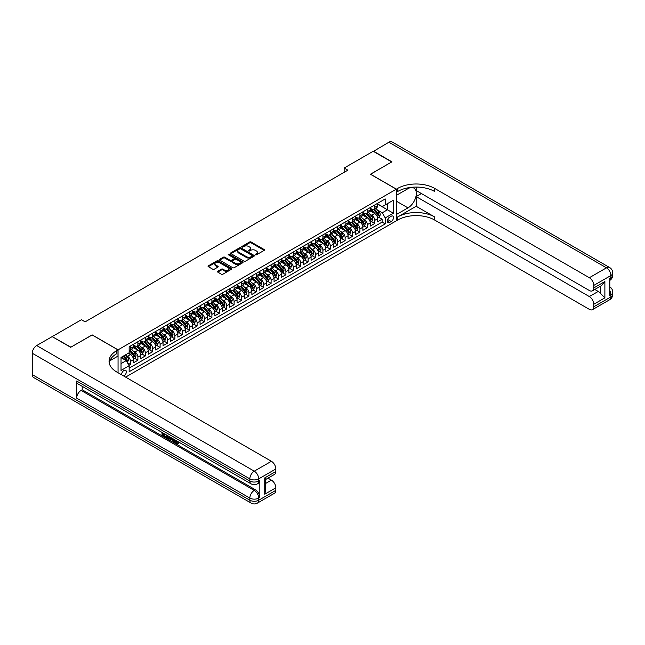 <?xml version="1.0" encoding="UTF-8"?>
<svg xmlns="http://www.w3.org/2000/svg" width="645" height="645" viewBox="0 0 645 645"><rect width="100%" height="100%" fill="white"/><g stroke="black" fill="none" stroke-linecap="round" stroke-linejoin="round"><path stroke-width="0.97" d="M255.436 254.831A0.718 0.411 0 0 0 256.452 254.831L264.176 250.373A1.024 0.597 0 0 0 264.474 249.954A1.024 0.597 0 0 0 264.176 249.534L251.099 241.988A1.024 0.597 0 0 0 249.647 241.988L241.923 246.446A0.718 0.411 0 0 0 242.947 247.027L243.947 246.455A3.29 1.895 0 0 1 248.591 246.455L249.68 247.083A3.29 1.895 0 0 1 250.647 248.422A3.29 1.895 0 0 1 249.68 249.768L248.68 250.341A0.718 0.411 0 0 0 249.704 250.929L250.695 250.357A3.29 1.895 0 0 1 255.347 250.357L256.436 250.986A3.29 1.895 0 0 1 257.403 252.324A3.29 1.895 0 0 1 256.436 253.67L255.436 254.243A0.718 0.411 0 0 0 255.436 254.831L255.436 254.243M123.751 376.027A3.346 1.935 120 0 0 123.985 375.906A3.346 1.935 120 0 0 126.17 372.955A3.346 1.935 120 0 0 125.654 370.278A3.346 1.935 120 0 0 123.985 370.44A3.346 1.935 120 0 0 121.623 374.801M217.752 271.263A1.024 0.597 0 0 0 217.454 271.682A1.024 0.597 0 0 0 217.752 272.101L221.42 274.222A1.024 0.597 0 0 0 222.88 274.222L231.45 269.271A1.024 0.597 0 0 0 231.749 268.852A1.024 0.597 0 0 0 231.45 268.433L218.373 260.878A1.024 0.597 0 0 0 216.922 260.878L208.351 265.829A1.024 0.597 0 0 0 208.045 266.248A1.024 0.597 0 0 0 208.351 266.667L212.777 269.231A1.024 0.597 0 0 0 214.229 269.231L217.897 267.111A1.024 0.597 0 0 0 218.203 266.691A1.024 0.597 0 0 0 217.897 266.272L215.704 264.998A2.749 1.588 0 0 1 214.898 263.878A2.749 1.588 0 0 1 216.591 262.418A2.749 1.588 0 0 1 219.59 262.757L228.201 267.731A2.749 1.588 0 0 1 228.999 268.852A2.749 1.588 0 0 1 227.306 270.32A2.749 1.588 0 0 1 224.315 269.973L222.88 269.142A1.024 0.597 0 0 0 221.42 269.142L217.752 271.263L217.752 272.101L221.42 269.997L221.42 269.142M92.162 334.973L70.886 347.171L52.382 336.746M92.162 334.892L118.059 349.848L396.328 189.187L396.328 220.808L125.614 377.107M52.382 336.497L81.431 319.726L85.132 321.855L347.857 170.175L344.156 168.039L373.197 151.269L391.7 161.951L370.423 174.239L396.328 189.187M244.02 261.177A1.024 0.597 0 0 0 245.471 261.177L254.041 256.226A1.024 0.597 0 0 0 254.34 255.807A1.024 0.597 0 0 0 254.041 255.388L240.964 247.841A1.024 0.597 0 0 0 239.513 247.841L230.942 252.784A1.024 0.597 0 0 0 230.636 253.203A1.024 0.597 0 0 0 230.942 253.622L244.02 261.177M228.725 254.985A0.718 0.411 0 0 1 229.451 255.089L229.451 254.235L242.746 261.91A1.024 0.597 0 0 1 243.044 262.33A1.024 0.597 0 0 1 242.746 262.749L234.175 267.699A1.024 0.597 0 0 1 232.716 267.699L219.647 260.145L223.315 258.048L223.315 257.194L219.647 259.306A1.024 0.597 0 0 0 219.34 259.725A1.024 0.597 0 0 0 219.647 260.145L219.647 259.306M223.315 258.048A1.024 0.597 0 0 1 224.766 258.048L224.766 257.194A1.024 0.597 0 0 0 223.315 257.194M224.766 257.194L230.072 260.249A1.024 0.597 0 0 0 231.523 260.249L233.958 258.847A1.024 0.597 0 0 0 234.256 258.427A1.024 0.597 0 0 0 233.958 258.008L228.435 254.823A0.718 0.411 0 0 1 229.451 254.235M128.96 365.384L130.492 364.498L127.42 362.732M125.678 355.185L127.533 356.258A4.184 2.419 60 0 1 130.492 361.385L133.459 359.676L133.459 362.788L137.893 360.233L134.531 358.281M133.08 350.912L134.934 351.985A4.184 2.419 60 0 1 137.893 357.112L140.852 355.403L140.852 358.523L145.294 355.959L141.932 354.008M140.481 346.639L142.335 347.711A4.184 2.419 60 0 1 145.294 352.839L148.253 351.13L148.253 354.25L152.696 351.686L149.326 349.735M147.874 342.366L149.737 343.438A4.184 2.419 60 0 1 152.696 348.566L155.655 346.857L155.655 349.977L160.097 347.413L156.727 345.47M155.276 338.093L157.138 339.165A4.184 2.419 60 0 1 160.097 344.293L163.056 342.584L163.056 345.704L167.498 343.14L164.128 341.197M162.677 333.82L164.54 334.892A4.184 2.419 60 0 1 167.498 340.02L170.457 338.311L170.457 341.431L174.9 338.867L171.53 336.924M170.078 329.547L171.941 330.619A4.184 2.419 60 0 1 174.9 335.747L177.859 334.037L177.859 337.158L182.301 334.594L178.931 332.651M177.48 325.274L179.342 326.346A4.184 2.419 60 0 1 182.301 331.474L185.26 329.764L185.26 332.885L189.703 330.321L186.332 328.378M184.881 321L186.744 322.073A4.184 2.419 60 0 1 189.703 327.2L192.662 325.491L192.662 328.611L197.104 326.048L193.734 324.104M192.283 316.727L194.137 317.8A4.184 2.419 60 0 1 197.104 322.927L200.063 321.218L200.063 324.338L204.505 321.774L201.135 319.831M199.684 312.454L201.538 313.526A4.184 2.419 60 0 1 204.505 318.654L207.464 316.945L207.464 320.065L211.899 317.501L208.537 315.558M207.085 308.181L208.94 309.253A4.184 2.419 60 0 1 211.899 314.381L214.866 312.672L214.866 315.792L219.3 313.228L215.938 311.285M214.487 303.908L216.341 304.98A4.184 2.419 60 0 1 219.3 310.108L222.259 308.399L222.259 311.519L226.701 308.955L223.339 307.012M221.888 299.635L223.742 300.707A4.184 2.419 60 0 1 226.701 305.835L229.66 304.126L229.66 307.246L234.103 304.682L230.741 302.739M229.289 295.362L231.144 296.434A4.184 2.419 60 0 1 234.103 301.562L237.062 299.852L237.062 302.973L241.504 300.409L238.134 298.466M236.683 291.089L238.545 292.161A4.184 2.419 60 0 1 241.504 297.289L244.463 295.579L244.463 298.7L248.906 296.136L245.535 294.193M244.084 286.815L245.947 287.888A4.184 2.419 60 0 1 248.906 293.015L251.864 291.306L251.864 294.426L256.307 291.863L252.937 289.919M251.486 282.542L253.348 283.615A4.184 2.419 60 0 1 256.307 288.742L259.266 287.033L259.266 290.153L263.708 287.589L260.338 285.646M258.887 278.269L260.749 279.341A4.184 2.419 60 0 1 263.708 284.469L266.667 282.76L266.667 285.88L271.11 283.316L267.74 281.373M266.288 273.996L268.151 275.076A4.184 2.419 60 0 1 271.11 280.196L274.069 278.487L274.069 281.607L278.511 279.043L275.141 277.1M273.69 269.731L275.544 270.803A4.184 2.419 60 0 1 278.511 275.931L281.47 274.222L281.47 277.334L285.912 274.77L282.542 272.827M281.091 265.458L282.945 266.53A4.184 2.419 60 0 1 285.912 271.658L288.871 269.949L288.871 273.061L293.306 270.497L289.944 268.554M288.492 261.185L290.347 262.257A4.184 2.419 60 0 1 293.306 267.385L296.273 265.675L296.273 268.788L300.707 266.232L297.345 264.281M295.894 256.912L297.748 257.984A4.184 2.419 60 0 1 300.707 263.112L303.674 261.402L303.674 264.523L308.108 261.959L304.746 260.008M303.295 252.638L305.15 253.711A4.184 2.419 60 0 1 308.108 258.839L311.067 257.129L311.067 260.249L315.51 257.686L312.148 255.734M310.697 248.365L312.551 249.438A4.184 2.419 60 0 1 315.51 254.565L318.469 252.856L318.469 255.976L322.911 253.412L319.549 251.469M318.098 244.092L319.952 245.165A4.184 2.419 60 0 1 322.911 250.292L325.87 248.583L325.87 251.703L330.313 249.139L326.942 247.196M325.491 239.819L327.354 240.891A4.184 2.419 60 0 1 330.313 246.019L333.272 244.31L333.272 247.43L337.714 244.866L334.344 242.923M332.893 235.546L334.755 236.618A4.184 2.419 60 0 1 337.714 241.746L340.673 240.037L340.673 243.157L345.115 240.593L341.745 238.65M340.294 231.273L342.156 232.345A4.184 2.419 60 0 1 345.115 237.473L348.074 235.764L348.074 238.884L352.517 236.32L349.147 234.377M347.695 227L349.558 228.072A4.184 2.419 60 0 1 352.517 233.2L355.476 231.49L355.476 234.611L359.918 232.047L356.548 230.104M355.097 222.727L356.959 223.799A4.184 2.419 60 0 1 359.918 228.927L362.877 227.217L362.877 230.338L367.319 227.774L363.949 225.831M362.498 218.453L364.352 219.526A4.184 2.419 60 0 1 367.319 224.654L370.278 222.944L370.278 226.064L374.721 223.501L374.721 220.38A4.184 2.419 -120 0 0 371.754 215.253L369.899 214.18M371.351 221.558L374.721 223.501M133.459 359.676A4.184 2.419 -120 0 0 130.492 354.548L128.274 353.267M140.852 355.403A4.184 2.419 -120 0 0 137.893 350.275L133.322 347.631M148.253 351.13A4.184 2.419 -120 0 0 145.294 346.002L140.723 343.358M155.655 346.857A4.184 2.419 -120 0 0 152.696 341.729L148.116 339.085M163.056 342.584A4.184 2.419 -120 0 0 160.097 337.456L155.518 334.811M170.457 338.311A4.184 2.419 -120 0 0 167.498 333.183L162.919 330.538M177.859 334.037A4.184 2.419 -120 0 0 174.9 328.91L170.32 326.265M185.26 329.764A4.184 2.419 -120 0 0 182.301 324.637L177.722 321.992M192.662 325.491A4.184 2.419 -120 0 0 189.703 320.363L185.123 317.719M200.063 321.218A4.184 2.419 -120 0 0 197.104 316.09L192.524 313.446M207.464 316.945A4.184 2.419 -120 0 0 204.505 311.817L199.926 309.173M214.866 312.672A4.184 2.419 -120 0 0 211.899 307.544L207.327 304.9M222.259 308.399A4.184 2.419 -120 0 0 219.3 303.271L214.729 300.626M229.66 304.126A4.184 2.419 -120 0 0 226.701 298.998L222.13 296.361M237.062 299.852A4.184 2.419 -120 0 0 234.103 294.725L229.523 292.088M244.463 295.579A4.184 2.419 -120 0 0 241.504 290.452L236.925 287.815M251.864 291.306A4.184 2.419 -120 0 0 248.906 286.178L244.326 283.542M259.266 287.033A4.184 2.419 -120 0 0 256.307 281.905L251.727 279.269M266.667 282.76A4.184 2.419 -120 0 0 263.708 277.632L259.129 274.996M274.069 278.487A4.184 2.419 -120 0 0 271.11 273.367L266.53 270.723M281.47 274.222A4.184 2.419 -120 0 0 278.511 269.094L273.932 266.45M288.871 269.949A4.184 2.419 -120 0 0 285.912 264.821L281.333 262.176M296.273 265.675A4.184 2.419 -120 0 0 293.306 260.548L288.734 257.903M303.674 261.402A4.184 2.419 -120 0 0 300.707 256.275L296.136 253.63M311.067 257.129A4.184 2.419 -120 0 0 308.108 252.002L303.537 249.357M318.469 252.856A4.184 2.419 -120 0 0 315.51 247.728L310.938 245.084M325.87 248.583A4.184 2.419 -120 0 0 322.911 243.455L318.332 240.811M333.272 244.31A4.184 2.419 -120 0 0 330.313 239.182L325.733 236.538M340.673 240.037A4.184 2.419 -120 0 0 337.714 234.909L333.134 232.264M348.074 235.764A4.184 2.419 -120 0 0 345.115 230.636L340.536 227.991M355.476 231.49A4.184 2.419 -120 0 0 352.517 226.363L347.937 223.718M362.877 227.217A4.184 2.419 -120 0 0 359.918 222.09L355.339 219.445M370.278 222.944A4.184 2.419 -120 0 0 367.319 217.817L362.74 215.172M391.225 216.236L389.596 217.18A3.241 1.87 120 0 0 387.476 220.034A3.241 1.87 120 0 0 387.968 222.638A3.241 1.87 120 0 0 389.596 222.477L391.225 221.533A3.241 1.87 120 0 0 393.337 218.679A3.241 1.87 120 0 0 392.845 216.075A3.241 1.87 120 0 0 391.225 216.236M118.059 372.745L118.059 349.848M121.018 363.603L126.202 360.611L129.161 365.739L129.161 371.722L385.226 223.888L385.226 217.905L382.267 212.777L377.301 209.907M129.161 365.739L121.018 370.44L121.018 357.451L129.161 352.75L129.161 346.768L385.226 198.934L385.226 204.917L393.369 200.216L393.369 213.205L385.226 217.905M133.459 344.978L134.934 345.833A4.184 2.419 60 0 0 137.03 346.034L139.989 344.325A4.184 2.419 -120 0 0 140.852 342.414L140.852 340.02M140.852 340.705L142.335 341.56A4.184 2.419 60 0 0 144.432 341.761L147.391 340.052A4.184 2.419 -120 0 0 148.253 338.141L148.253 335.747M148.253 336.432L149.737 337.287A4.184 2.419 60 0 0 151.833 337.488L154.792 335.779A4.184 2.419 -120 0 0 155.655 333.868L155.655 331.474M155.655 332.159L157.138 333.014A4.184 2.419 60 0 0 159.226 333.215L162.193 331.506A4.184 2.419 -120 0 0 163.056 329.595L163.056 327.2M163.056 327.886L164.54 328.74A4.184 2.419 60 0 0 166.628 328.942L169.595 327.233A4.184 2.419 -120 0 0 170.457 325.322L170.457 322.927M170.457 323.613L171.941 324.467A4.184 2.419 60 0 0 174.029 324.669L176.988 322.968A4.184 2.419 -120 0 0 177.859 321.049L177.859 318.654M177.859 319.339L179.342 320.194A4.184 2.419 60 0 0 181.43 320.404L184.389 318.695A4.184 2.419 -120 0 0 185.26 316.776L185.26 314.381M185.26 315.066L186.744 315.921A4.184 2.419 60 0 0 188.832 316.131L191.791 314.421A4.184 2.419 -120 0 0 192.662 312.503L192.662 310.108M192.662 310.793L194.137 311.648A4.184 2.419 60 0 0 196.233 311.858L199.192 310.148A4.184 2.419 -120 0 0 200.063 308.229L200.063 305.835M200.063 306.52L201.538 307.375A4.184 2.419 60 0 0 203.635 307.584L206.594 305.875A4.184 2.419 -120 0 0 207.464 303.956L207.464 301.562M207.464 302.247L208.94 303.102A4.184 2.419 60 0 0 211.036 303.311L213.995 301.602A4.184 2.419 -120 0 0 214.866 299.683L214.866 297.289M214.866 297.974L216.341 298.829A4.184 2.419 60 0 0 218.437 299.038L221.396 297.329A4.184 2.419 -120 0 0 222.259 295.41L222.259 293.015M222.259 293.701L223.742 294.555A4.184 2.419 60 0 0 225.839 294.765L228.798 293.056A4.184 2.419 -120 0 0 229.66 291.137L229.66 288.742M229.66 289.428L231.144 290.282A4.184 2.419 60 0 0 233.24 290.492L236.199 288.783A4.184 2.419 -120 0 0 237.062 286.864L237.062 284.469M237.062 285.155L238.545 286.009A4.184 2.419 60 0 0 240.641 286.219L243.6 284.51A4.184 2.419 -120 0 0 244.463 282.591L244.463 280.196M244.463 280.881L245.947 281.736A4.184 2.419 60 0 0 248.035 281.946L251.002 280.236A4.184 2.419 -120 0 0 251.864 278.317L251.864 275.923M251.864 276.608L253.348 277.463A4.184 2.419 60 0 0 255.436 277.673L258.403 275.963A4.184 2.419 -120 0 0 259.266 274.044L259.266 271.658M259.266 272.335L260.749 273.19A4.184 2.419 60 0 0 262.838 273.399L265.796 271.69A4.184 2.419 -120 0 0 266.667 269.771L266.667 267.385M266.667 268.062L268.151 268.917A4.184 2.419 60 0 0 270.239 269.126L273.198 267.417A4.184 2.419 -120 0 0 274.069 265.498L274.069 263.112M274.069 263.789L275.544 264.644A4.184 2.419 60 0 0 277.64 264.853L280.599 263.144A4.184 2.419 -120 0 0 281.47 261.225L281.47 258.839M281.47 259.516L282.945 260.37A4.184 2.419 60 0 0 285.042 260.58L288.001 258.871A4.184 2.419 -120 0 0 288.871 256.952L288.871 254.565M288.871 255.251L290.347 256.105A4.184 2.419 60 0 0 292.443 256.307L295.402 254.598A4.184 2.419 -120 0 0 296.273 252.687L296.273 250.292M296.273 250.978L297.748 251.832A4.184 2.419 60 0 0 299.844 252.034L302.803 250.325A4.184 2.419 -120 0 0 303.674 248.414L303.674 246.019M303.674 246.704L305.15 247.559A4.184 2.419 60 0 0 307.246 247.761L310.205 246.051A4.184 2.419 -120 0 0 311.067 244.141L311.067 241.746M311.067 242.431L312.551 243.286A4.184 2.419 60 0 0 314.647 243.488L317.606 241.778A4.184 2.419 -120 0 0 318.469 239.867L318.469 237.473M318.469 238.158L319.952 239.013A4.184 2.419 60 0 0 322.048 239.214L325.007 237.505A4.184 2.419 -120 0 0 325.87 235.594L325.87 233.2M325.87 233.885L327.354 234.74A4.184 2.419 60 0 0 329.45 234.941L332.409 233.232A4.184 2.419 -120 0 0 333.272 231.321L333.272 228.927M333.272 229.612L334.755 230.467A4.184 2.419 60 0 0 336.843 230.676L339.81 228.967A4.184 2.419 -120 0 0 340.673 227.048L340.673 224.654M340.673 225.339L342.156 226.193A4.184 2.419 60 0 0 344.245 226.403L347.212 224.694A4.184 2.419 -120 0 0 348.074 222.775L348.074 220.38M348.074 221.066L349.558 221.92A4.184 2.419 60 0 0 351.646 222.13L354.605 220.421A4.184 2.419 -120 0 0 355.476 218.502L355.476 216.107M355.476 216.793L356.959 217.647A4.184 2.419 60 0 0 359.047 217.857L362.006 216.148A4.184 2.419 -120 0 0 362.877 214.229L362.877 211.834M362.877 212.519L364.352 213.374A4.184 2.419 60 0 0 366.449 213.584L369.408 211.874A4.184 2.419 -120 0 0 370.278 209.956L370.278 207.561M129.161 368.134L382.114 222.09L382.114 219.227L377.68 221.791L377.68 218.671A4.184 2.419 -120 0 0 374.721 213.543L370.141 210.899M370.278 208.246L371.754 209.101A4.184 2.419 -120 0 0 373.85 209.311A4.184 2.419 -120 0 0 374.721 207.392L374.721 204.997M373.85 209.311L376.809 207.601A4.184 2.419 -120 0 0 377.68 205.682L377.68 203.288M130.492 346.002L130.492 348.397A4.184 2.419 60 0 1 129.629 350.308A4.184 2.419 60 0 1 129.161 350.477M129.629 350.308L132.588 348.598A4.184 2.419 -120 0 0 133.459 346.688L133.459 344.293M137.893 341.729L137.893 344.124A4.184 2.419 60 0 1 137.03 346.034M145.294 337.456L145.294 339.851A4.184 2.419 60 0 1 144.432 341.761M152.696 333.183L152.696 335.577A4.184 2.419 60 0 1 151.833 337.488M160.097 328.91L160.097 331.304A4.184 2.419 60 0 1 159.226 333.215M167.498 324.637L167.498 327.031A4.184 2.419 60 0 1 166.628 328.942M174.9 320.363L174.9 322.758A4.184 2.419 60 0 1 174.029 324.669M182.301 316.09L182.301 318.485A4.184 2.419 60 0 1 181.43 320.404M189.703 311.817L189.703 314.212A4.184 2.419 60 0 1 188.832 316.131M197.104 307.544L197.104 309.939A4.184 2.419 60 0 1 196.233 311.858M204.505 303.271L204.505 305.666A4.184 2.419 60 0 1 203.635 307.584M211.899 298.998L211.899 301.392A4.184 2.419 60 0 1 211.036 303.311M219.3 294.725L219.3 297.119A4.184 2.419 60 0 1 218.437 299.038M226.701 290.452L226.701 292.846A4.184 2.419 60 0 1 225.839 294.765M234.103 286.178L234.103 288.573A4.184 2.419 60 0 1 233.24 290.492M241.504 281.905L241.504 284.3A4.184 2.419 60 0 1 240.641 286.219M248.906 277.632L248.906 280.027A4.184 2.419 60 0 1 248.035 281.946M256.307 273.367L256.307 275.754A4.184 2.419 60 0 1 255.436 277.673M263.708 269.094L263.708 271.481A4.184 2.419 60 0 1 262.838 273.399M271.11 264.821L271.11 267.207A4.184 2.419 60 0 1 270.239 269.126M278.511 260.548L278.511 262.934A4.184 2.419 60 0 1 277.64 264.853M285.912 256.275L285.912 258.661A4.184 2.419 60 0 1 285.042 260.58M293.306 252.002L293.306 254.396A4.184 2.419 60 0 1 292.443 256.307M300.707 247.728L300.707 250.123A4.184 2.419 60 0 1 299.844 252.034M308.108 243.455L308.108 245.85A4.184 2.419 60 0 1 307.246 247.761M315.51 239.182L315.51 241.577A4.184 2.419 60 0 1 314.647 243.488M322.911 234.909L322.911 237.304A4.184 2.419 60 0 1 322.048 239.214M330.313 230.636L330.313 233.03A4.184 2.419 60 0 1 329.45 234.941M337.714 226.363L337.714 228.757A4.184 2.419 60 0 1 336.843 230.676M345.115 222.09L345.115 224.484A4.184 2.419 60 0 1 344.245 226.403M352.517 217.817L352.517 220.211A4.184 2.419 60 0 1 351.646 222.13M359.918 213.543L359.918 215.938A4.184 2.419 60 0 1 359.047 217.857M367.319 209.27L367.319 211.665A4.184 2.419 60 0 1 366.449 213.584M367.319 224.654L367.319 227.774M359.918 228.927L359.918 232.047M352.517 233.2L352.517 236.32M345.115 237.473L345.115 240.593M337.714 241.746L337.714 244.866M330.313 246.019L330.313 249.139M322.911 250.292L322.911 253.412M315.51 254.565L315.51 257.686M308.108 258.839L308.108 261.959M300.707 263.112L300.707 266.232M293.306 267.385L293.306 270.497M285.912 271.658L285.912 274.77M278.511 275.931L278.511 279.043M271.11 280.196L271.11 283.316M263.708 284.469L263.708 287.589M256.307 288.742L256.307 291.863M248.906 293.015L248.906 296.136M241.504 297.289L241.504 300.409M234.103 301.562L234.103 304.682M226.701 305.835L226.701 308.955M219.3 310.108L219.3 313.228M211.899 314.381L211.899 317.501M204.505 318.654L204.505 321.774M197.104 322.927L197.104 326.048M189.703 327.2L189.703 330.321M182.301 331.474L182.301 334.594M174.9 335.747L174.9 338.867M167.498 340.02L167.498 343.14M160.097 344.293L160.097 347.413M152.696 348.566L152.696 351.686M145.294 352.839L145.294 355.959M137.893 357.112L137.893 360.233M130.492 361.385L130.492 364.498M126.202 360.611L121.018 357.62M382.267 212.777L387.443 209.786L387.443 203.635L393.369 200.216M377.68 204.142L393.369 213.205M377.68 203.973L382.267 206.626L385.226 204.917M344.156 168.039L344.156 172.312M378.752 217.284L382.114 219.227M382.114 222.09L385.226 223.888M255.726 254.936L256.436 254.525A3.29 1.895 0 0 0 257.403 253.179L257.403 252.324M250.647 248.422L250.647 249.276A3.29 1.895 0 0 1 249.68 250.623L248.97 251.034M264.176 249.534L264.176 250.373L251.099 242.843A1.024 0.597 0 0 0 249.647 242.843L242.214 247.132M254.025 256.234L240.964 248.696A1.024 0.597 0 0 0 239.513 248.696L230.95 253.63M252.227 256.097A0.718 0.411 0 0 0 252.227 255.517L240.746 248.889A0.718 0.411 0 0 0 239.73 248.889L238.674 249.494A3.29 1.895 0 0 0 237.715 250.841A3.29 1.895 0 0 0 238.674 252.179L246.519 256.71A3.29 1.895 0 0 0 251.171 256.71L252.227 256.097L252.227 256.952A0.718 0.411 0 0 0 252.437 256.662L252.437 255.807M237.715 250.841L237.715 251.695A3.29 1.895 0 0 0 238.674 253.033L238.674 252.179M252.227 256.952L251.171 257.565A3.29 1.895 0 0 1 246.519 257.565L238.674 253.033M224.766 258.048L230.072 261.104A1.024 0.597 0 0 0 231.523 261.104L233.958 259.701A1.024 0.597 0 0 0 234.256 259.282L234.256 258.427M229.451 255.089L242.73 262.757M235.57 263.426A2.749 1.588 0 0 0 238.569 263.773A2.749 1.588 0 0 0 240.263 262.305A2.749 1.588 0 0 0 239.456 261.185L236.425 259.435A1.024 0.597 0 0 0 234.974 259.435L232.539 260.838A1.024 0.597 0 0 0 232.24 261.257A1.024 0.597 0 0 0 232.539 261.677L235.57 263.426L235.57 264.281A2.749 1.588 0 0 0 238.569 264.627A2.749 1.588 0 0 0 240.263 263.16L240.263 262.305M232.24 261.257L232.24 262.112A1.024 0.597 0 0 0 232.539 262.531L232.539 261.677M235.57 264.281L232.539 262.531M228.999 268.852L228.999 269.707A2.749 1.588 0 0 1 227.306 271.174A2.749 1.588 0 0 1 224.315 270.827L222.88 269.997A1.024 0.597 0 0 0 221.42 269.997M214.898 263.878L214.898 264.732A2.749 1.588 0 0 0 215.704 265.853L215.704 264.998M217.897 266.272L217.897 267.111L215.704 265.853M231.45 268.433L231.45 269.271L218.373 261.733A1.024 0.597 0 0 0 216.922 261.733L208.359 266.675M377.615 217.937L379.526 216.833L380.268 214.696A2.773 1.604 -120 0 0 379.187 212.092L375.809 208.182M375.132 213.817L371.117 209.173A8.006 4.62 -120 0 0 370.278 208.295M372.931 212.511L370.69 209.915A6.644 3.838 -120 0 0 370.278 209.472M373.471 209.456L376.89 213.422A2.773 1.604 60 0 1 377.881 215.333L378.768 214.817A2.773 1.604 -120 0 0 377.785 212.906L374.398 208.988M373.673 209.391L377.349 213.648A1.411 0.814 60 0 1 377.704 214.205L378.768 214.817M373.423 151.398L388.887 142.214L606.469 267.828A6.281 3.628 120 0 1 609.614 267.522A6.281 6.281 0 0 1 612.75 272.956A6.281 3.628 180 0 1 610.912 275.52L593.779 285.413A6.281 3.628 -120 0 0 589.337 277.721L606.469 267.828A6.281 3.628 60 0 1 610.912 275.52L610.912 277.656L609.799 278.301L609.799 295.386L610.912 294.749L610.912 296.885A6.281 3.628 60 0 1 609.614 299.764L592.481 309.648A6.281 3.628 -120 0 0 593.779 306.778L610.912 296.885A6.281 3.628 0 0 0 612.75 294.322A6.281 6.281 0 0 1 609.614 299.764M373.423 151.14L391.926 161.822L370.496 174.279M396.328 214.527L407.987 207.883A11.771 6.797 120 0 0 415.678 197.507A11.771 6.797 120 0 0 413.872 188.074A11.771 6.797 120 0 0 407.987 188.654L396.401 195.346L396.401 189.146L397.659 188.421A26.163 15.109 180 0 1 434.666 188.421L589.337 277.721M396.401 214.567L396.401 220.767L397.659 220.042A26.163 15.109 180 0 1 434.666 220.042L589.337 309.342A6.281 3.628 -120 0 0 592.481 309.648M416.162 206.279L397.659 216.962A26.163 15.109 180 0 1 434.666 216.962L416.162 206.279L416.162 196.58L421.419 193.548M416.162 187.074L416.162 190.517L589.337 290.5A6.281 3.628 -120 0 0 592.481 290.806A6.281 3.628 -120 0 0 593.779 287.936L604.881 281.526L604.881 297.845L600.439 293.402L600.439 286.211M604.881 297.845L593.779 304.255L593.779 306.778M593.779 304.255A6.281 3.628 -120 0 0 589.337 296.563L598.221 291.435A6.281 3.628 60 0 1 600.439 293.402M416.162 196.58L589.337 296.563M388.887 142.214A6.281 3.628 -60 0 1 392.031 141.9L609.614 267.522M370.496 174.19L396.401 189.146M593.779 285.413L593.779 287.936M594.803 289.468L598.221 291.435M397.659 188.421L397.659 191.501A26.163 15.109 180 0 1 434.666 191.501L434.666 188.421M592.481 290.806L601.559 285.566L604.881 281.526M175.65 440.269L177.544 443.317M175.118 439.987L176.432 443.478L178.27 442.575L178.899 443.107L177.786 444.276L176.496 444.107L174.481 439.624M171.497 439.576L170.619 440.648L169.958 440.269L171.078 437.657M173.892 439.277L174.779 442.365L174.19 442.712L173.521 442.325L173.021 440.454L171.127 439.366L170.619 440.648M163.241 434.021L163.241 435.117L165.862 436.625L165.862 437.221L165.265 437.56L162.024 435.689L162.024 432.424M165.58 434.48L164.983 435.028L162.653 433.682L162.653 435.456L163.241 435.117M76.65 381.018L249.833 481.001A6.281 3.628 120 0 0 251.131 483.871L77.956 383.888A6.281 3.628 -60 0 1 76.65 381.018L76.65 398.11A6.281 3.628 -60 0 1 81.093 390.418L82.205 389.774L255.38 489.757A6.281 3.628 60 0 1 259.822 497.448L259.822 480.356A6.281 3.628 60 0 1 258.524 483.234L257.411 483.871A6.281 3.628 -120 0 0 258.709 481.001L259.822 480.356M82.205 389.774L82.205 386.347M169.724 436.867L169.764 437.568L170.345 437.229L169.748 438.914L167.716 438.971L166.12 438.052L166.12 434.794M70.66 347.3L92.082 334.932L117.987 349.888L116.729 350.614A26.163 15.109 -0 0 0 109.061 361.297A26.163 15.109 -0 0 0 116.729 371.98L271.4 461.28A6.281 3.628 60 0 1 275.842 468.971L258.709 478.864L258.709 481.001A6.281 3.628 -0 0 1 249.833 481.001L249.833 478.864L32.25 353.242A6.281 3.628 -60 0 1 36.692 345.551L52.156 336.617L70.66 347.3M117.987 349.888L117.987 356.08L109.803 360.805M264.74 477.897L265.659 479.291L265.659 490.273L264.74 494.223L264.74 477.897L275.842 471.487L275.842 468.971M275.842 471.487A6.281 3.628 60 0 1 274.544 474.365L265.659 479.493M32.25 374.608L249.833 500.222A6.281 3.628 120 0 0 251.131 503.1L33.548 377.478A6.281 3.628 -60 0 1 32.25 374.608L32.25 353.242M267.989 478.147L271.4 480.122A6.281 3.628 60 0 1 275.842 487.813L264.74 494.223M259.822 497.448L258.709 498.085L258.709 500.222L275.842 490.337L275.842 487.813M275.842 490.337A6.281 3.628 60 0 1 274.544 493.207L257.411 503.1A6.281 3.628 -120 0 0 258.709 500.222A6.281 3.628 -0 0 1 249.833 500.222L249.833 498.085L76.65 398.11M116.729 350.614L116.729 353.694A26.163 15.109 -0 0 0 109.198 362.837M162.653 435.456L165.265 436.971L165.862 436.625M165.265 436.971L165.265 437.56M162.653 432.787L165.249 434.287M164.983 434.44L164.983 435.028M169.764 437.568L169.151 439.261M166.749 435.157L166.749 437.826L168.716 438.592L169.095 436.512M167.345 435.496L167.345 437.479L169.304 438.253M166.749 437.826L167.345 437.479M167.668 438.35L168.256 438.011M173.07 438.802L174.19 442.712M171.667 437.995L171.312 438.882L172.828 439.753L172.481 438.463M172.038 438.205L172.61 438.947M171.312 438.882L171.909 438.535M176.432 443.478L177.028 443.139M177.294 443.591L177.681 442.913L178.302 443.446L178.899 443.107M175.061 440.608L175.625 440.285M178.302 443.446L177.786 444.276M370.214 222.211L372.125 221.106L372.866 218.969A2.773 1.604 -120 0 0 371.786 216.365L368.408 212.455M367.731 218.091L363.716 213.447A8.006 4.62 -120 0 0 362.877 212.568M365.53 216.785L363.288 214.188A6.644 3.838 -120 0 0 362.877 213.745M366.07 213.729L369.496 217.688A2.773 1.604 60 0 1 370.48 219.598L371.367 219.09A2.773 1.604 -120 0 0 370.383 217.18L366.997 213.261M366.271 213.664L369.948 217.921A1.411 0.814 60 0 1 370.303 218.478L371.367 219.09M362.812 226.484L364.723 225.379L365.465 223.243A2.773 1.604 -120 0 0 364.385 220.638L361.007 216.728M360.329 222.364L356.314 217.72A8.006 4.62 -120 0 0 355.476 216.841M358.128 221.058L355.887 218.462A6.644 3.838 -120 0 0 355.476 218.018M358.668 218.002L362.095 221.961A2.773 1.604 60 0 1 363.079 223.871L363.965 223.364A2.773 1.604 -120 0 0 362.982 221.453L359.596 217.534M358.87 217.937L362.546 222.194A1.411 0.814 60 0 1 362.901 222.751L363.965 223.364M355.411 230.757L357.322 229.652L358.064 227.516A2.773 1.604 -120 0 0 356.983 224.911L353.605 221.001M352.928 226.637L348.913 221.993A8.006 4.62 -120 0 0 348.074 221.114M350.727 225.331L348.485 222.735A6.644 3.838 -120 0 0 348.074 222.291M351.275 222.275L354.694 226.234A2.773 1.604 60 0 1 355.677 228.145L356.572 227.637A2.773 1.604 -120 0 0 355.58 225.726L352.194 221.807M351.469 222.211L355.145 226.468A1.411 0.814 60 0 1 355.5 227.024L356.572 227.637M348.01 235.03L349.929 233.925L350.662 231.789A2.773 1.604 -120 0 0 349.582 229.185L346.204 225.266M345.526 230.91L341.519 226.266A8.006 4.62 -120 0 0 340.673 225.387M343.325 229.604L341.084 227.008A6.644 3.838 -120 0 0 340.673 226.556M343.874 226.548L347.292 230.507A2.773 1.604 60 0 1 348.276 232.418L349.171 231.91A2.773 1.604 -120 0 0 348.179 229.999L344.801 226.081M344.075 226.484L347.744 230.741A1.411 0.814 60 0 1 348.106 231.289L349.171 231.91M340.608 239.303L342.527 238.198L343.261 236.062A2.773 1.604 -120 0 0 342.181 233.458L338.802 229.539M338.125 235.183L334.118 230.539A8.006 4.62 -120 0 0 333.272 229.652M335.924 233.877L333.683 231.281A6.644 3.838 -120 0 0 333.272 230.829M336.472 230.821L339.891 234.78A2.773 1.604 60 0 1 340.882 236.691L341.769 236.183A2.773 1.604 -120 0 0 340.778 234.272L337.4 230.354M336.674 230.757L340.342 235.014A1.411 0.814 60 0 1 340.705 235.562L341.769 236.183M333.215 243.576L335.126 242.472L335.86 240.335A2.773 1.604 -120 0 0 334.787 237.731L331.401 233.812M330.724 239.448L326.717 234.812A8.006 4.62 -120 0 0 325.87 233.925M328.523 238.15L326.281 235.554A6.644 3.838 -120 0 0 325.87 235.103M329.071 235.094L332.489 239.053A2.773 1.604 60 0 1 333.481 240.964L334.368 240.456A2.773 1.604 -120 0 0 333.376 238.545L329.998 234.627M329.272 235.03L332.949 239.287A1.411 0.814 60 0 1 333.304 239.835L334.368 240.456M325.814 247.849L327.725 246.745L328.466 244.608A2.773 1.604 -120 0 0 327.386 242.004L324 238.086M323.322 243.721L319.315 239.085A8.006 4.62 -120 0 0 318.469 238.198M321.121 242.423L318.88 239.827A6.644 3.838 -120 0 0 318.469 239.376M321.67 239.368L325.088 243.326A2.773 1.604 60 0 1 326.08 245.237L326.967 244.729A2.773 1.604 -120 0 0 325.975 242.818L322.597 238.9M321.871 239.303L325.548 243.56A1.411 0.814 60 0 1 325.902 244.108L326.967 244.729M318.412 252.122L320.323 251.018L321.065 248.881A2.773 1.604 -120 0 0 319.985 246.277L316.598 242.359M315.921 247.994L311.914 243.358A8.006 4.62 -120 0 0 311.067 242.472M313.72 246.696L311.479 244.1A6.644 3.838 -120 0 0 311.067 243.649M314.268 243.641L317.687 247.599A2.773 1.604 60 0 1 318.678 249.51L319.565 249.002A2.773 1.604 -120 0 0 318.574 247.091L315.195 243.173M314.47 243.576L318.146 247.833A1.411 0.814 60 0 1 318.501 248.381L319.565 249.002M311.011 256.396L312.922 255.291L313.663 253.154A2.773 1.604 -120 0 0 312.583 250.55L309.197 246.632M308.52 252.268L304.513 247.624A8.006 4.62 -120 0 0 303.674 246.745M306.327 250.969L304.077 248.373A6.644 3.838 -120 0 0 303.674 247.922M306.867 247.914L310.285 251.873A2.773 1.604 60 0 1 311.277 253.783L312.164 253.267A2.773 1.604 -120 0 0 311.172 251.365L307.794 247.446M307.068 247.849L310.745 252.106A1.411 0.814 60 0 1 311.1 252.655L312.164 253.267M303.61 260.669L305.52 259.564L306.262 257.428A2.773 1.604 -120 0 0 305.182 254.823L301.796 250.905M301.118 256.541L297.111 251.897A8.006 4.62 -120 0 0 296.273 251.018M298.925 255.243L296.676 252.647A6.644 3.838 -120 0 0 296.273 252.195M299.465 252.187L302.884 256.146A2.773 1.604 60 0 1 303.876 258.056L304.762 257.54A2.773 1.604 -120 0 0 303.771 255.63L300.393 251.719M299.667 252.122L303.344 256.379A1.411 0.814 60 0 1 303.698 256.928L304.762 257.54M296.208 264.942L298.119 263.837L298.861 261.701A2.773 1.604 -120 0 0 297.78 259.096L294.402 255.178M293.725 260.814L289.71 256.17A8.006 4.62 -120 0 0 288.871 255.291M291.524 259.516L289.283 256.92A6.644 3.838 -120 0 0 288.871 256.468M292.064 256.46L295.483 260.419A2.773 1.604 60 0 1 296.474 262.33L297.361 261.814A2.773 1.604 -120 0 0 296.378 259.903L292.991 255.992M292.266 256.396L295.942 260.653A1.411 0.814 60 0 1 296.297 261.201L297.361 261.814M288.807 269.215L290.718 268.11L291.459 265.974A2.773 1.604 -120 0 0 290.379 263.37L287.001 259.451M286.324 265.087L282.308 260.443A8.006 4.62 -120 0 0 281.47 259.564M284.123 263.789L281.881 261.185A6.644 3.838 -120 0 0 281.47 260.741M284.663 260.733L288.081 264.692A2.773 1.604 60 0 1 289.073 266.603L289.96 266.087A2.773 1.604 -120 0 0 288.976 264.176L285.59 260.266M284.864 260.669L288.541 264.926A1.411 0.814 60 0 1 288.896 265.474L289.96 266.087M281.405 273.488L283.316 272.383L284.058 270.247A2.773 1.604 -120 0 0 282.978 267.643L279.599 263.724M278.922 269.36L274.907 264.716A8.006 4.62 -120 0 0 274.069 263.837M276.721 268.062L274.48 265.458A6.644 3.838 -120 0 0 274.069 265.014M277.261 265.006L280.688 268.965A2.773 1.604 60 0 1 281.672 270.876L282.558 270.36A2.773 1.604 -120 0 0 281.575 268.449L278.189 264.539M277.463 264.942L281.139 269.199A1.411 0.814 60 0 1 281.494 269.747L282.558 270.36M274.004 277.761L275.915 276.657L276.657 274.52A2.773 1.604 -120 0 0 275.576 271.916L272.198 267.998M271.521 273.633L267.506 268.989A8.006 4.62 -120 0 0 266.667 268.11M269.32 272.327L267.078 269.731A6.644 3.838 -120 0 0 266.667 269.288M269.86 269.279L273.286 273.238A2.773 1.604 60 0 1 274.27 275.149L275.157 274.633A2.773 1.604 -120 0 0 274.173 272.722L270.787 268.812M270.061 269.215L273.738 273.464A1.411 0.814 60 0 1 274.093 274.02L275.157 274.633M266.603 282.034L268.514 280.93L269.255 278.793A2.773 1.604 -120 0 0 268.175 276.189L264.797 272.271M264.119 277.906L260.104 273.262A8.006 4.62 -120 0 0 259.266 272.383M261.918 276.6L259.677 274.004A6.644 3.838 -120 0 0 259.266 273.561M262.467 273.553L265.885 277.511A2.773 1.604 60 0 1 266.869 279.422L267.764 278.906A2.773 1.604 -120 0 0 266.772 276.995L263.386 273.085M262.66 273.488L266.337 277.737A1.411 0.814 60 0 1 266.691 278.293L267.764 278.906M259.201 286.299L261.12 285.203L261.854 283.066A2.773 1.604 -120 0 0 260.774 280.462L257.395 276.544M256.718 282.179L252.711 277.535A8.006 4.62 -120 0 0 251.864 276.657M254.517 280.873L252.276 278.277A6.644 3.838 -120 0 0 251.864 277.834M255.065 277.826L258.484 281.784A2.773 1.604 60 0 1 259.467 283.695L260.362 283.179A2.773 1.604 -120 0 0 259.371 281.268L255.992 277.358M255.267 277.761L258.935 282.01A1.411 0.814 60 0 1 259.298 282.566L260.362 283.179M251.8 290.572L253.719 289.468L254.453 287.331A2.773 1.604 -120 0 0 253.372 284.727L249.994 280.817M249.317 286.453L245.31 281.809A8.006 4.62 -120 0 0 244.463 280.93M247.116 285.146L244.874 282.55A6.644 3.838 -120 0 0 244.463 282.107M247.664 282.099L251.082 286.058A2.773 1.604 60 0 1 252.074 287.968L252.961 287.452A2.773 1.604 -120 0 0 251.969 285.542L248.591 281.631M247.865 282.034L251.534 286.283A1.411 0.814 60 0 1 251.897 286.84L252.961 287.452M244.407 294.846L246.317 293.741L247.051 291.605A2.773 1.604 -120 0 0 245.979 289L242.593 285.09M241.915 290.726L237.908 286.082A8.006 4.62 -120 0 0 237.062 285.203M239.714 289.42L237.473 286.823A6.644 3.838 -120 0 0 237.062 286.38M240.263 286.372L243.681 290.331A2.773 1.604 60 0 1 244.673 292.241L245.56 291.725A2.773 1.604 -120 0 0 244.568 289.815L241.19 285.904M240.464 286.307L244.141 290.556A1.411 0.814 60 0 1 244.495 291.113L245.56 291.725M237.005 299.119L238.916 298.014L239.658 295.878A2.773 1.604 -120 0 0 238.577 293.273L235.191 289.363M234.514 294.999L230.507 290.355A8.006 4.62 -120 0 0 229.66 289.476M232.313 293.693L230.072 291.097A6.644 3.838 -120 0 0 229.66 290.653M232.861 290.645L236.28 294.604A2.773 1.604 60 0 1 237.271 296.515L238.158 295.999A2.773 1.604 -120 0 0 237.167 294.088L233.788 290.169M233.063 290.572L236.739 294.829A1.411 0.814 60 0 1 237.094 295.386L238.158 295.999M229.604 303.392L231.515 302.287L232.256 300.151A2.773 1.604 -120 0 0 231.176 297.547L227.79 293.636M227.113 299.272L223.106 294.628A8.006 4.62 -120 0 0 222.259 293.749M224.911 297.966L222.67 295.37A6.644 3.838 -120 0 0 222.259 294.926M225.46 294.91L228.878 298.877A2.773 1.604 60 0 1 229.87 300.788L230.757 300.272A2.773 1.604 -120 0 0 229.765 298.361L226.387 294.442M225.661 294.846L229.338 299.103A1.411 0.814 60 0 1 229.693 299.659L230.757 300.272M222.203 307.665L224.113 306.56L224.855 304.424A2.773 1.604 -120 0 0 223.775 301.82L220.388 297.909M219.711 303.545L215.704 298.901A8.006 4.62 -120 0 0 214.866 298.022M217.518 302.239L215.269 299.643A6.644 3.838 -120 0 0 214.866 299.199M218.058 299.183L221.477 303.15A2.773 1.604 60 0 1 222.469 305.061L223.355 304.545A2.773 1.604 -120 0 0 222.364 302.634L218.986 298.716M218.26 299.119L221.936 303.376A1.411 0.814 60 0 1 222.291 303.932L223.355 304.545M214.801 311.938L216.712 310.834L217.454 308.697A2.773 1.604 -120 0 0 216.373 306.093L212.987 302.183M212.31 307.818L208.303 303.174A8.006 4.62 -120 0 0 207.464 302.295M210.117 306.512L207.867 303.916A6.644 3.838 -120 0 0 207.464 303.472M210.657 303.456L214.076 307.423A2.773 1.604 60 0 1 215.067 309.326L215.954 308.818A2.773 1.604 -120 0 0 214.962 306.907L211.584 302.989M210.859 303.392L214.535 307.649A1.411 0.814 60 0 1 214.89 308.205L215.954 308.818M207.4 316.211L209.311 315.107L210.052 312.97A2.773 1.604 -120 0 0 208.972 310.366L205.594 306.456M204.917 312.091L200.901 307.447A8.006 4.62 -120 0 0 200.063 306.569M202.715 310.785L200.474 308.189A6.644 3.838 -120 0 0 200.063 307.746M203.256 307.73L206.674 311.688A2.773 1.604 60 0 1 207.666 313.599L208.553 313.091A2.773 1.604 -120 0 0 207.569 311.18L204.183 307.262M203.457 307.665L207.134 311.922A1.411 0.814 60 0 1 207.488 312.478L208.553 313.091M199.998 320.484L201.909 319.38L202.651 317.243A2.773 1.604 -120 0 0 201.571 314.639L198.192 310.729M197.515 316.364L193.5 311.72A8.006 4.62 -120 0 0 192.662 310.842M195.314 315.058L193.073 312.462A6.644 3.838 -120 0 0 192.662 312.019M195.854 312.003L199.273 315.961A2.773 1.604 60 0 1 200.264 317.872L201.151 317.364A2.773 1.604 -120 0 0 200.168 315.453L196.781 311.535M196.056 311.938L199.732 316.195A1.411 0.814 60 0 1 200.087 316.751L201.151 317.364M192.597 324.757L194.508 323.653L195.25 321.516A2.773 1.604 -120 0 0 194.169 318.912L190.791 315.002M190.114 320.638L186.099 315.994A8.006 4.62 -120 0 0 185.26 315.115M187.913 319.331L185.671 316.735A6.644 3.838 -120 0 0 185.26 316.292M188.453 316.276L191.879 320.234A2.773 1.604 60 0 1 192.863 322.145L193.75 321.637A2.773 1.604 -120 0 0 192.766 319.726L189.38 315.808M188.654 316.211L192.331 320.468A1.411 0.814 60 0 1 192.686 321.025L193.75 321.637M185.196 329.031L187.106 327.926L187.848 325.789A2.773 1.604 -120 0 0 186.768 323.185L183.39 319.267M182.712 324.911L178.697 320.267A8.006 4.62 -120 0 0 177.859 319.388M180.511 323.605L178.27 321.008A6.644 3.838 -120 0 0 177.859 320.557M181.052 320.549L184.478 324.508A2.773 1.604 60 0 1 185.462 326.418L186.349 325.91A2.773 1.604 -120 0 0 185.365 324L181.979 320.081M181.253 320.484L184.93 324.741A1.411 0.814 60 0 1 185.284 325.29L186.349 325.91M177.794 333.304L179.705 332.199L180.447 330.063A2.773 1.604 -120 0 0 179.366 327.458L175.988 323.54M175.311 329.176L171.296 324.54A8.006 4.62 -120 0 0 170.457 323.653M173.11 327.878L170.869 325.282A6.644 3.838 -120 0 0 170.457 324.83M173.658 324.822L177.077 328.781A2.773 1.604 60 0 1 178.06 330.692L178.955 330.184A2.773 1.604 -120 0 0 177.964 328.273L174.577 324.354M173.852 324.757L177.528 329.014A1.411 0.814 60 0 1 177.883 329.563L178.955 330.184M170.393 337.577L172.312 336.472L173.045 334.336A2.773 1.604 -120 0 0 171.965 331.732L168.587 327.813M167.91 333.449L163.903 328.813A8.006 4.62 -120 0 0 163.056 327.926M165.709 332.151L163.467 329.555A6.644 3.838 -120 0 0 163.056 329.103M166.257 329.095L169.675 333.054A2.773 1.604 60 0 1 170.659 334.965L171.554 334.457A2.773 1.604 -120 0 0 170.562 332.546L167.184 328.628M166.458 329.031L170.127 333.288A1.411 0.814 60 0 1 170.49 333.836L171.554 334.457M162.992 341.85L164.91 340.745L165.644 338.609A2.773 1.604 -120 0 0 164.564 336.005L161.185 332.086M160.508 337.722L156.501 333.086A8.006 4.62 -120 0 0 155.655 332.199M158.307 336.424L156.066 333.828A6.644 3.838 -120 0 0 155.655 333.376M158.855 333.368L162.274 337.327A2.773 1.604 60 0 1 163.266 339.238L164.153 338.73A2.773 1.604 -120 0 0 163.161 336.819L159.783 332.901M159.057 333.304L162.725 337.561A1.411 0.814 60 0 1 163.088 338.109L164.153 338.73M155.598 346.123L157.509 345.019L158.243 342.882A2.773 1.604 -120 0 0 157.17 340.278L153.784 336.359M153.107 341.995L149.1 337.351A8.006 4.62 -120 0 0 148.253 336.472M150.906 340.697L148.664 338.101A6.644 3.838 -120 0 0 148.253 337.649M151.454 337.641L154.873 341.6A2.773 1.604 60 0 1 155.864 343.511L156.751 343.003A2.773 1.604 -120 0 0 155.759 341.092L152.381 337.174M151.656 337.577L155.332 341.834A1.411 0.814 60 0 1 155.687 342.382L156.751 343.003M148.197 350.396L150.108 349.292L150.849 347.155A2.773 1.604 -120 0 0 149.769 344.551L146.383 340.633M145.706 346.268L141.698 341.624A8.006 4.62 -120 0 0 140.852 340.745M143.504 344.97L141.263 342.374A6.644 3.838 -120 0 0 140.852 341.923M144.053 341.914L147.471 345.873A2.773 1.604 60 0 1 148.463 347.784L149.35 347.268A2.773 1.604 -120 0 0 148.358 345.365L144.98 341.447M144.254 341.85L147.931 346.107A1.411 0.814 60 0 1 148.285 346.655L149.35 347.268M140.795 354.669L142.706 353.565L143.448 351.428A2.773 1.604 -120 0 0 142.368 348.824L138.981 344.906M138.304 350.541L134.297 345.897A8.006 4.62 -120 0 0 133.459 345.019M136.103 349.243L133.862 346.647A6.644 3.838 -120 0 0 133.459 346.196M136.651 346.188L140.07 350.146A2.773 1.604 60 0 1 141.062 352.057L141.948 351.541A2.773 1.604 -120 0 0 140.957 349.63L137.578 345.72M136.853 346.123L140.529 350.38A1.411 0.814 60 0 1 140.884 350.928L141.948 351.541M133.394 358.942L135.305 357.838L136.047 355.701A2.773 1.604 -120 0 0 134.966 353.097L131.58 349.179M130.903 354.815L129.137 352.767M129.25 350.461L132.668 354.419A2.773 1.604 60 0 1 133.66 356.33L134.547 355.814A2.773 1.604 -120 0 0 133.555 353.903L130.177 349.993M129.452 350.396L133.128 354.653A1.411 0.814 60 0 1 133.483 355.202L134.547 355.814M127.275 362.474L128.645 359.975A2.773 1.604 -120 0 0 127.565 357.37L125.436 354.903M123.445 359.023L121.736 357.04M123.139 356.225L125.267 358.693A2.773 1.604 60 0 1 126.259 360.603L127.146 360.087A2.773 1.604 -120 0 0 126.154 358.177L124.025 355.717M123.316 356.129L125.727 358.926A1.411 0.814 60 0 1 126.081 359.475L127.146 360.087M127.533 356.258L130.492 354.548M134.934 351.985L137.893 350.275M142.335 347.711L145.294 346.002M149.737 343.438L152.696 341.729M157.138 339.165L160.097 337.456M164.54 334.892L167.498 333.183M171.941 330.619L174.9 328.91M179.342 326.346L182.301 324.637M186.744 322.073L189.703 320.363M194.137 317.8L197.104 316.09M201.538 313.526L204.505 311.817M208.94 309.253L211.899 307.544M216.341 304.98L219.3 303.271M223.742 300.707L226.701 298.998M231.144 296.434L234.103 294.725M238.545 292.161L241.504 290.452M245.947 287.888L248.906 286.178M253.348 283.615L256.307 281.905M260.749 279.341L263.708 277.632M268.151 275.076L271.11 273.367M275.544 270.803L278.511 269.094M282.945 266.53L285.912 264.821M290.347 262.257L293.306 260.548M297.748 257.984L300.707 256.275M305.15 253.711L308.108 252.002M312.551 249.438L315.51 247.728M319.952 245.165L322.911 243.455M327.354 240.891L330.313 239.182M334.755 236.618L337.714 234.909M342.156 232.345L345.115 230.636M349.558 228.072L352.517 226.363M356.959 223.799L359.918 222.09M364.352 219.526L367.319 217.817M371.754 215.253L374.721 213.543M374.721 207.392L377.68 205.682M130.492 348.397L133.459 346.688M137.893 344.124L140.852 342.414M145.294 339.851L148.253 338.141M152.696 335.577L155.655 333.868M160.097 331.304L163.056 329.595M167.498 327.031L170.457 325.322M174.9 322.758L177.859 321.049M182.301 318.485L185.26 316.776M189.703 314.212L192.662 312.503M197.104 309.939L200.063 308.229M204.505 305.666L207.464 303.956M211.899 301.392L214.866 299.683M219.3 297.119L222.259 295.41M226.701 292.846L229.66 291.137M234.103 288.573L237.062 286.864M241.504 284.3L244.463 282.591M248.906 280.027L251.864 278.317M256.307 275.754L259.266 274.044M263.708 271.481L266.667 269.771M271.11 267.207L274.069 265.498M278.511 262.934L281.47 261.225M285.912 258.661L288.871 256.952M293.306 254.396L296.273 252.687M300.707 250.123L303.674 248.414M308.108 245.85L311.067 244.141M315.51 241.577L318.469 239.867M322.911 237.304L325.87 235.594M330.313 233.03L333.272 231.321M337.714 228.757L340.673 227.048M345.115 224.484L348.074 222.775M352.517 220.211L355.476 218.502M359.918 215.938L362.877 214.229M367.319 211.665L370.278 209.956M374.721 220.38L377.68 218.671M387.669 219.485L391.225 221.533M387.298 221.154L389.596 222.477M256.436 254.525L256.436 253.67M248.68 250.929L248.68 250.341M249.68 250.623L249.68 249.768M241.923 247.027L241.923 246.446M249.647 242.843L249.647 241.988M251.099 242.843L251.099 241.988M230.942 253.622L230.942 252.784M239.513 248.696L239.513 247.841M240.964 248.696L240.964 247.841M254.041 256.226L254.041 255.388M246.519 257.565L246.519 256.71M251.171 257.565L251.171 256.71M230.072 261.104L230.072 260.249M231.523 261.104L231.523 260.249M233.958 259.701L233.958 258.847M242.746 262.749L242.746 261.91M222.88 269.997L222.88 269.142M224.315 270.827L224.315 269.973M208.351 266.667L208.351 265.829M216.922 261.733L216.922 260.878M218.373 261.733L218.373 260.878M377.196 216.518L380.252 214.753M377.785 212.906L379.187 212.092M375.567 214.18L376.89 213.422M397.659 216.962L397.659 220.042M434.666 216.962L434.666 220.042M609.799 290.718A6.281 3.628 60 0 1 610.912 294.749A6.281 3.628 180 0 0 612.75 292.185A6.281 6.281 0 0 0 609.799 286.864M610.912 277.656A6.281 3.628 60 0 1 609.799 280.406A6.281 6.281 0 0 0 612.75 275.092A6.281 3.628 0 0 1 610.912 277.656M396.328 201.151L407.987 207.883M36.692 345.551L254.267 471.173L271.4 461.28M81.093 390.418L254.267 490.402L255.38 489.757M265.659 483.436L271.4 480.122M254.267 471.173A6.281 3.628 120 0 0 249.833 478.864A6.281 3.628 180 0 0 258.709 478.864A6.281 3.628 -120 0 0 254.267 471.173M254.267 490.402A6.281 3.628 120 0 0 249.833 498.085A6.281 3.628 180 0 0 258.709 498.085A6.281 3.628 -120 0 0 254.267 490.402M369.795 220.792L372.85 219.026M370.383 217.18L371.786 216.365M368.166 218.453L369.496 217.688M362.393 225.065L365.449 223.299M362.982 221.453L364.385 220.638M360.773 222.727L362.095 221.961M354.992 229.338L358.048 227.572M355.58 225.726L356.983 224.911M353.371 227L354.694 226.234M347.591 233.611L350.646 231.845M348.179 229.999L349.582 229.185M345.97 231.273L347.292 230.507M340.189 237.884L343.245 236.118M340.778 234.272L342.181 233.458M338.569 235.546L339.891 234.78M332.788 242.157L335.843 240.392M333.376 238.545L334.787 237.731M331.167 239.819L332.489 239.053M325.386 246.422L328.442 244.665M325.975 242.818L327.386 242.004M323.766 244.092L325.088 243.326M317.985 250.695L321.041 248.938M318.574 247.091L319.985 246.277M316.364 248.365L317.687 247.599M310.584 254.969L313.639 253.203M311.172 251.365L312.583 250.55M308.963 252.638L310.285 251.873M303.182 259.242L306.246 257.476M303.771 255.63L305.182 254.823M301.562 256.912L302.884 256.146M295.781 263.515L298.845 261.749M296.378 259.903L297.78 259.096M294.16 261.185L295.483 260.419M288.388 267.788L291.443 266.022M288.976 264.176L290.379 263.37M286.759 265.458L288.081 264.692M280.986 272.061L284.042 270.295M281.575 268.449L282.978 267.643M279.358 269.731L280.688 268.965M273.585 276.334L276.641 274.568M274.173 272.722L275.576 271.916M271.964 274.004L273.286 273.238M266.183 280.607L269.239 278.842M266.772 276.995L268.175 276.189M264.563 278.277L265.885 277.511M258.782 284.88L261.838 283.115M259.371 281.268L260.774 280.462M257.161 282.55L258.484 281.784M251.381 289.154L254.436 287.388M251.969 285.542L253.372 284.727M249.76 286.815L251.082 286.058M243.979 293.427L247.035 291.661M244.568 289.815L245.979 289M242.359 291.089L243.681 290.331M236.578 297.7L239.634 295.934M237.167 294.088L238.577 293.273M234.957 295.362L236.28 294.604M229.177 301.973L232.232 300.207M229.765 298.361L231.176 297.547M227.556 299.635L228.878 298.877M221.775 306.246L224.831 304.48M222.364 302.634L223.775 301.82M220.155 303.908L221.477 303.15M214.374 310.519L217.438 308.753M214.962 306.907L216.373 306.093M212.753 308.181L214.076 307.423M206.972 314.792L210.036 313.027M207.569 311.18L208.972 310.366M205.352 312.454L206.674 311.688M199.579 319.065L202.635 317.3M200.168 315.453L201.571 314.639M197.951 316.727L199.273 315.961M192.178 323.339L195.233 321.573M192.766 319.726L194.169 318.912M190.549 321L191.879 320.234M184.776 327.612L187.832 325.846M185.365 324L186.768 323.185M183.156 325.274L184.478 324.508M177.375 331.885L180.431 330.119M177.964 328.273L179.366 327.458M175.754 329.547L177.077 328.781M169.974 336.158L173.029 334.392M170.562 332.546L171.965 331.732M168.353 333.82L169.675 333.054M162.572 340.423L165.628 338.665M163.161 336.819L164.564 336.005M160.952 338.093L162.274 337.327M155.171 344.696L158.227 342.938M155.759 341.092L157.17 340.278M153.55 342.366L154.873 341.6M147.769 348.969L150.825 347.204M148.358 345.365L149.769 344.551M146.149 346.639L147.471 345.873M140.368 353.242L143.424 351.477M140.957 349.63L142.368 348.824M138.748 350.912L140.07 350.146M132.967 357.515L136.022 355.75M133.555 353.903L134.966 353.097M131.346 355.185L132.668 354.419M126.557 361.224L128.629 360.023M126.154 358.177L127.565 357.37M124.074 359.386L125.267 358.693M612.75 292.185L612.75 294.322M612.75 272.956L612.75 275.092M251.131 483.871A6.281 6.281 0 0 0 257.411 483.871M251.131 503.1A6.281 6.281 0 0 0 257.411 503.1"/></g></svg>
